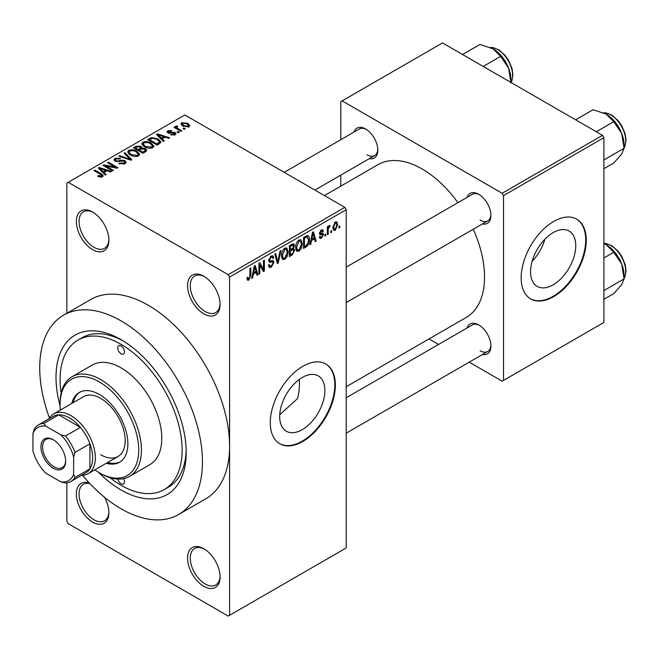 <?xml version="1.0" encoding="UTF-8"?>
<svg xmlns="http://www.w3.org/2000/svg" width="659" height="659" viewBox="0 0 659 659"><rect width="100%" height="100%" fill="white"/><g stroke="black" fill="none" stroke-linecap="round" stroke-linejoin="round"><path stroke-width="0.99" d="M203.82 313.841A23.016 13.287 60 0 1 187.551 285.652A23.016 13.287 60 0 1 203.82 276.253L203.82 276.253A23.016 13.287 60 0 1 220.098 304.442A23.016 13.287 60 0 1 203.82 313.841M204.512 276.673A21.096 12.183 -120 0 0 194.627 275.997A21.096 12.183 -120 0 0 191.398 292.901A21.096 12.183 -120 0 0 205.18 311.493A21.096 12.183 -120 0 0 215.724 312.531A21.096 12.183 -120 0 0 220.081 303.634M203.82 586.312A23.016 13.287 60 0 1 187.551 558.124A23.016 13.287 60 0 1 203.82 548.725L203.82 548.725A23.016 13.287 60 0 1 220.098 576.913A23.016 13.287 60 0 1 203.82 586.312M204.512 549.145A21.096 12.183 -120 0 0 194.627 548.469A21.096 12.183 -120 0 0 191.398 565.373A21.096 12.183 -120 0 0 205.18 583.965A21.096 12.183 -120 0 0 215.724 585.003A21.096 12.183 -120 0 0 220.081 576.106M104.402 497.158A23.016 13.287 60 0 1 108.892 512.71A23.016 13.287 60 0 1 92.622 522.109A23.016 13.287 60 0 1 76.428 495.865A23.016 13.287 60 0 1 89.352 483.022M89.912 483.615A21.096 12.183 -120 0 0 83.429 484.266A21.096 12.183 -120 0 0 80.192 501.169A21.096 12.183 -120 0 0 93.973 519.762A21.096 12.183 -120 0 0 104.526 520.808A21.096 12.183 -120 0 0 108.875 511.903M92.622 249.637A23.016 13.287 60 0 1 76.345 221.449A23.016 13.287 60 0 1 92.622 212.058L92.622 212.058A23.016 13.287 60 0 1 108.892 240.238A23.016 13.287 60 0 1 92.622 249.637M93.314 212.47A21.096 12.183 -120 0 0 83.429 211.794A21.096 12.183 -120 0 0 80.192 228.698A21.096 12.183 -120 0 0 93.973 247.29A21.096 12.183 -120 0 0 104.526 248.336A21.096 12.183 -120 0 0 108.875 239.431M302.275 429.652A31.953 18.444 120 0 0 323.149 401.496A31.953 18.444 120 0 0 318.256 375.894A31.953 18.444 120 0 0 302.275 377.475A31.953 18.444 120 0 0 281.401 405.631A31.953 18.444 120 0 0 286.303 431.241A31.953 18.444 120 0 0 302.275 429.652M279.737 414.758L297.604 398.481A86.304 49.829 -120 0 0 299.4 379.353M302.819 441.464A46.031 26.574 120 0 0 332.886 400.903A46.031 26.574 120 0 0 325.834 364.015A46.031 26.574 120 0 0 302.819 366.297A46.031 26.574 120 0 0 272.752 406.858A46.031 26.574 120 0 0 279.803 443.746A46.031 26.574 120 0 0 302.819 441.464M279.54 443.581A46.031 26.574 120 0 0 302.275 441.151A46.031 26.574 120 0 0 332.276 400.837A46.031 26.574 120 0 0 325.562 363.867M467.083 197.37A17.258 9.967 60 0 1 478.706 194.281L478.706 194.281A17.258 9.967 60 0 1 490.914 215.419A17.258 9.967 60 0 1 482.429 223.945M479.406 194.71A15.346 8.855 -120 0 0 472.396 194.306L346.214 267.15M353.982 132.072A17.258 9.967 60 0 1 365.605 128.983L365.605 128.983A17.258 9.967 60 0 1 377.813 150.12A17.258 9.967 60 0 1 369.328 158.646M366.305 129.411A15.346 8.855 -120 0 0 359.295 129.007L284.227 172.345M467.083 327.968A17.258 9.967 60 0 1 478.706 324.879L478.706 324.879A17.258 9.967 60 0 1 490.914 346.024A17.258 9.967 60 0 1 482.429 354.542M479.406 325.307A15.346 8.855 -120 0 0 472.396 324.903L346.214 397.756M60.084 405.812A92.054 53.148 60 0 1 121.099 339.673A92.054 53.148 60 0 1 186.192 452.42A92.054 53.148 60 0 1 121.099 490.008A92.054 53.148 60 0 1 98.413 472.198M123.167 340.909A86.304 49.829 -120 0 0 82.013 337.754L77.943 340.102A86.304 49.829 -120 0 0 61.114 393.151M82.532 475.312A115.07 66.435 -120 0 0 121.099 508.797A115.07 66.435 -120 0 0 178.63 514.498A115.07 66.435 -120 0 0 196.275 422.287A115.07 66.435 -120 0 0 121.099 320.884A115.07 66.435 -120 0 0 63.561 315.183A115.07 66.435 -120 0 0 49.45 418.004M178.63 514.498L205.756 498.838A115.07 66.435 -120 0 0 229.587 446.159A115.07 66.435 -120 0 0 148.217 305.224A115.07 66.435 -120 0 0 90.687 299.524L63.561 315.183M346.214 386.742L466.267 317.424A88.224 50.932 -120 0 0 473.269 229.233M457.923 202.659A88.224 50.932 -120 0 0 422.155 168.992A88.224 50.932 -120 0 0 378.052 164.626L324.442 195.575M553.156 284.812A31.953 18.444 120 0 0 574.03 256.656A31.953 18.444 120 0 0 569.137 231.054A31.953 18.444 120 0 0 553.156 232.635A31.953 18.444 120 0 0 532.291 260.791A31.953 18.444 120 0 0 537.184 286.393A31.953 18.444 120 0 0 553.156 284.812M532.134 261.318A31.953 18.444 120 0 0 544.894 239.209M553.7 296.616A46.031 26.574 120 0 0 583.775 256.054A46.031 26.574 120 0 0 576.716 219.175A46.031 26.574 120 0 0 553.7 221.449A46.031 26.574 120 0 0 523.633 262.01A46.031 26.574 120 0 0 530.684 298.898A46.031 26.574 120 0 0 553.7 296.616M530.421 298.733A46.031 26.574 120 0 0 553.156 296.303A46.031 26.574 120 0 0 583.157 255.989A46.031 26.574 120 0 0 576.444 219.019M331.666 230.634L331.666 232.199L330.802 232.693L330.802 231.128L331.666 230.634M328.215 230.057L328.215 234.192L327.35 234.686L327.35 226.721L328.215 226.218L328.215 227.487L329.245 225.485L330.068 225.436L329.821 226.721L328.38 228.335L328.215 230.057L327.35 229.563M325.752 234.052L325.752 235.617L324.887 236.111L324.887 234.546L325.752 234.052M323.528 234.464L321.444 238.245L320.043 238.451L319.343 236.894L320.2 236.251L320.612 237.199L321.501 237.067L322.671 235.164L322.449 234.563L319.961 234.645L319.458 233.401L321.411 230.007L322.844 229.802L323.404 231.128L322.548 231.77L321.435 231.128L320.323 232.742L320.603 233.245L323.034 233.055L323.528 234.464L321.312 233.179M320.982 230.296L322.21 231.004L320.587 230.642M319.615 232.33L320.603 233.245M311.501 240.568L310.751 244.275L309.845 244.794L312.473 232.322L313.379 231.795L316.131 241.169L315.233 241.688L314.483 238.846L311.501 240.568L310.817 240.181M298.997 251.203L296.517 250.914L295.669 247.644C295.479 244.646 296.591 242.084 299.005 239.95L300.982 239.777L302.324 243.665L301.468 248.097L298.997 251.203L295.833 249.374M297.052 251.392L296.517 250.914M284.82 259.391L282.34 259.094L281.492 255.832C281.302 252.834 282.414 250.263 284.828 248.138L286.805 247.965L288.148 251.853L287.291 256.285L284.82 259.391L281.657 257.562M282.876 259.572L282.34 259.094M248.838 280.157L247.487 280.166L246.968 277.826L247.833 277.184L248.88 278.856L249.81 277.497L249.934 268.427L250.791 267.925L250.791 275.371L248.838 280.157L247.067 279.144M246.977 278.172L248.88 278.856M228.228 274.688L344.863 207.354L346.214 209.702L346.214 547.942L229.587 615.284L229.587 277.035L228.228 274.688L68.206 182.304L66.856 183.087L66.856 313.289M346.214 209.702L229.587 277.035M253.303 274.16L252.562 277.867L251.656 278.395L254.283 265.915L255.19 265.388L257.941 274.762L257.043 275.281L256.293 272.439L253.303 274.16L252.628 273.773M259.794 264.918L259.794 273.691L258.929 274.193L258.929 263.229L259.852 262.702L263.493 269.383L263.493 260.593L264.358 260.099L264.358 271.063L263.427 271.599L259.794 264.918L258.929 264.424M272.661 260.618L273.971 262.471L271.286 267.2L269.325 267.463L268.419 265.149L269.284 264.514L269.91 266.047L271.36 265.882L273.106 262.99L272.719 262.018L269.358 262.167L268.666 260.47L271.129 256.046L272.925 255.807L273.724 257.817L272.859 258.46L272.34 257.125L271.154 257.315L269.531 260.008L269.869 261.005L268.674 260.321L269.803 260.964L273.312 260.775M280.915 250.535L278.205 263.065L277.365 263.551L274.803 254.069L275.693 253.55L277.727 262.06L280.009 251.063L280.915 250.535M292.917 247.99L294.68 250.329L292.052 255.066L289.383 256.615L289.383 245.65L293.733 243.789L294.433 245.486L293.502 248.328L293.996 248.435M307.341 235.485C308.857 235.831 309.524 237.182 309.351 239.538C309.582 242.528 308.494 245 306.089 246.968L303.56 248.427L303.56 237.462L307.341 235.485L308.132 235.617M337.705 224.645L335.307 230.238L333.849 230.386L332.902 227.503L335.307 221.984L336.774 221.852L337.705 224.645L336.757 224.093M339.805 225.93L339.805 227.503L338.94 227.998L338.94 226.432L339.805 225.93M66.856 482.833L66.856 521.327L68.206 523.674L228.228 616.066L229.587 615.284M185.204 128.851L184.347 129.345L182.988 128.563L183.853 128.068L185.204 128.851M179.289 132.261L178.424 132.764L177.073 131.981L177.93 131.479L179.289 132.261M164.289 140.927L163.383 141.446L156.521 134.452L157.427 133.925L169.676 137.813L168.77 138.341L165.187 137.13L162.196 138.86L164.289 140.927M153.679 146.768L153.679 145.515L152.657 147.781L148.695 148.349L144.585 146.965L141.776 143.777L142.929 142.155C145.911 141.15 148.646 141.446 151.125 143.052L153.802 146.174M139.502 154.956L139.502 153.704L138.481 155.969L134.518 156.537L130.408 155.145L127.599 151.965L128.744 150.343C131.734 149.338 134.469 149.634 136.948 151.24L139.626 154.354M124.946 163.786L118.875 163.58L119.617 163.012L123.908 163.094L124.749 162.073L124.032 161.15L115.193 161.167L113.982 159.626L115.045 158.251L120.482 158.382L119.74 158.959L116.182 158.877L115.407 159.808L116.091 160.689L117.327 161.093L121.314 160.096L124.88 160.639L126.141 162.279L124.946 163.786M106.099 174.52L105.193 175.039L98.331 168.045L99.237 167.518L111.478 171.414L110.58 171.933L106.997 170.73L104.007 172.452L106.099 174.52M344.863 207.354L184.833 114.971L68.206 182.304M100.481 177.131L97.672 176.11L98.413 175.541L101.428 176.077L101.643 175.129L93.973 170.557L94.838 170.063L101.28 173.778L103.265 175.747L102.499 176.744L100.481 177.131M101.428 177.123L101.643 175.129M113.332 170.343L112.467 170.846L102.977 165.36L103.9 164.832L115.144 167.122L107.541 162.732L108.397 162.229L117.895 167.707L116.964 168.243L105.737 165.961L113.332 170.343M131.742 159.717L130.902 160.203L118.851 156.199L119.74 155.681L130.161 159.346L124.057 153.193L124.963 152.666L131.742 159.717M145.59 151.718L142.921 153.259L133.423 147.781L136.108 146.232L140.869 146.24L141.924 147.929L145.433 148.588L146.85 150.301L145.59 151.718M141.965 147.649L141.924 148.794M159.626 143.613L157.097 145.079L147.608 139.593L151.562 137.509L158.094 138.958L160.944 142.047L159.626 143.613M175.105 134.823L170.78 134.757L171.521 134.189L174.182 134.214L174.273 132.929L167.946 132.97L167.032 131.808L167.921 130.713L171.892 130.696L171.151 131.265L168.935 131.265L168.663 132.393L174.964 132.327L176.019 133.662L175.105 134.823M174.742 135.004L174.273 132.929M168.333 133.167L168.333 131.94L168.663 133.283M181.752 130.844L180.887 131.339L173.984 127.352L174.849 126.858L175.953 127.492L175.755 126.19L176.95 125.927L177.683 126.643L176.942 126.932L176.925 127.871L181.752 130.844M175.475 126.602L175.755 126.19L175.755 127.228M176.95 125.927L176.925 129.049M188.968 126.816L182.988 126.141L180.953 123.892L181.818 122.689L187.724 123.324L189.833 125.614L188.968 126.816M602.524 135.326L603.883 137.673L503.525 195.616L502.166 193.268L602.524 135.326L442.502 42.934L340.794 101.659L340.794 139.692M340.794 175.121L340.794 186.135M503.525 195.616L503.525 380.391L502.166 381.174L469.233 362.162M438.548 344.443L429.009 338.94M503.525 380.391L603.883 322.457L603.883 137.673M502.166 193.268L342.145 100.876M480.065 220.122A15.346 8.855 -120 0 0 487.734 220.88A15.346 8.855 -120 0 0 490.897 214.603M366.964 154.824A15.346 8.855 -120 0 0 374.633 155.582A15.346 8.855 -120 0 0 377.796 149.305M480.065 350.72A15.346 8.855 -120 0 0 487.734 351.478A15.346 8.855 -120 0 0 490.897 345.201M109.888 477.635A86.304 49.829 -120 0 0 121.099 485.304A86.304 49.829 -120 0 0 164.248 489.579L168.317 487.232A86.304 49.829 -120 0 0 186.159 450.015M98.413 176.497L98.413 175.541M94.838 171.06L94.838 170.063M99.237 168.968L99.237 167.518M104.007 173.836L104.007 172.452M101.231 169.585L103.191 171.645L105.597 170.253L99.83 168.317L101.231 169.585L101.231 171.01M103.191 173.004L103.191 171.645M99.83 169.577L99.83 168.317M105.597 171.538L105.597 170.253M103.9 165.895L103.9 164.832M115.144 167.872L115.144 167.122M108.397 163.226L108.397 162.229M105.737 166.958L105.737 165.961M119.617 163.943L119.617 163.012M123.908 164.231L123.908 163.094M115.045 161.084L115.045 158.251M116.091 161.57L116.091 160.689M117.327 161.801L117.327 161.093M121.314 160.994L121.314 160.096M124.88 163.819L124.88 160.639M119.74 156.496L119.74 155.681M130.161 159.956L130.161 159.346M124.963 154.107L124.963 152.666M128.744 153.992L128.744 150.343M136.948 152.295L136.948 151.24M129.864 150.977L128.991 152.204L131.289 154.659L137.369 155.326L138.217 154.107L136.059 151.718L133.546 150.689L129.864 150.977M131.289 155.606L131.289 154.659M137.369 156.422L137.369 155.326M136.108 147.517L136.108 146.232M140.869 149.321L140.869 146.24M145.277 151.899L145.433 148.588M135.4 148.918L135.4 147.921L138.233 149.56L140.845 147.624L140.845 149.329M138.233 150.557L138.233 149.56M140.672 149.436L140.161 146.825L136.899 147.056L135.4 147.921M139.346 150.203L142.673 152.122L145.277 150.483L144.576 149.091L141.051 149.214L139.346 150.203L139.346 151.199M142.673 153.119L142.673 152.122M144.502 152.344L144.502 151.068M142.929 145.812L142.929 142.155M151.125 144.107L151.125 143.052M144.041 142.789L143.168 144.024L145.466 146.471L151.545 147.146L152.394 145.927L150.236 143.538L147.723 142.509L144.041 142.789M145.466 147.418L145.466 146.471M151.545 148.234L151.545 147.146M151.562 138.612L151.562 137.509M158.094 140.005L158.094 138.958M149.577 139.741L156.85 143.934L159.536 141.784L157.213 139.453L152.526 138.258L149.577 139.741L149.577 140.738M156.85 144.931L156.85 143.934M158.407 144.321L158.407 143.044M157.427 135.375L157.427 133.925M162.196 140.235L162.196 138.86M159.42 135.985L161.381 138.044L163.786 136.66L158.02 134.724L159.42 135.985L159.42 137.41M161.381 139.403L161.381 138.044M158.02 135.985L158.02 134.724M163.786 137.945L163.786 136.66M171.521 135.046L171.521 134.189M174.182 135.202L174.182 134.214M167.921 132.961L167.921 130.713M169.511 133.439L169.511 132.566M174.964 134.897L174.964 132.327M177.93 132.475L177.93 131.479M174.849 127.854L174.849 126.858M175.953 128.489L175.953 127.492M178.177 129.774L178.177 128.777M183.853 129.065L183.853 128.068M181.818 125.342L181.818 122.689M187.724 124.394L187.724 123.324M182.782 123.274L182.304 123.966L183.845 125.638L188.004 126.24L188.474 125.531L186.925 123.859L182.782 123.274M183.845 126.594L183.845 125.638M188.004 127.195L188.004 126.24M251.853 277.455L252.562 277.867M256.713 274.053L257.941 274.762M255.181 271.796L256.293 272.439M254.407 269.061L253.6 272.719L255.997 271.327L254.802 266.755L254.407 269.061L253.707 268.658M252.932 272.332L253.6 272.719M254.176 266.401L254.802 266.755M258.929 273.197L259.794 273.691M261.639 268.32L263.493 269.383M262.579 270.033L264.358 271.063M268.444 265.561L271.286 267.2M270.898 256.186L273.724 257.817M270.19 256.763L271.154 257.315M268.748 259.555L269.531 260.008M271.236 260.898L273.971 262.471M277.052 262.397L278.205 263.065M276.813 261.524L277.727 262.06M287.233 251.326L288.148 251.853M286.616 255.898L287.291 256.285M284.828 249.415L282.357 255.354L283.354 258.229L284.812 258.106L287.283 252.315L286.319 249.308L283.881 248.871M281.525 254.868L282.357 255.354M292.052 244.11L294.433 245.486M291.921 248.74L294.68 250.329M290.248 246.433L290.248 249.703L292.769 248.146L293.576 246.169L293.189 245.115L290.248 246.433L289.383 245.931M289.383 249.209L290.248 249.703M290.248 250.988L290.248 254.835L292.967 253.122L293.823 250.84L293.37 249.654L290.248 250.988L289.383 250.494M289.383 254.333L290.248 254.835M290.841 249.366L291.945 250.008M301.41 243.138L302.324 243.665M300.792 247.71L301.468 248.097M299.013 241.227L296.534 247.166L297.53 250.049L298.988 249.926L301.46 244.135L300.496 241.12L298.057 240.683M295.702 246.68L296.534 247.166M304.977 246.326L306.089 246.968M308.453 239.019L309.351 239.538M304.425 238.245L304.425 246.647L305.974 245.749L308.148 242.899L308.494 240.024L307.176 236.869L304.425 238.245L303.56 237.751M303.56 246.145L304.425 246.647M304.837 236.721L305.949 237.364M305.883 236.12L307.596 236.976L305.998 236.054M310.043 243.863L310.751 244.275M314.903 240.461L316.131 241.169M313.371 238.204L314.483 238.846M312.597 235.469L311.789 239.118L314.186 237.734L312.992 233.162L312.597 235.469L311.896 235.065M311.122 238.731L311.789 239.118M312.374 232.8L312.992 233.162M319.36 237.034L321.444 238.245M319.5 232.866L322.449 234.563M321.435 229.991L323.404 231.128M324.887 235.115L325.752 235.617M327.35 233.69L328.215 234.192M327.35 226.993L328.215 227.487M328.717 226.078L329.821 226.721M328.512 226.539L329.195 226.935M327.35 227.742L328.38 228.335M330.802 231.696L331.666 232.199M333.009 228.92L335.307 230.238M335.283 223.137L333.767 227.001L334.434 229.167L335.324 229.085L336.848 225.221L336.197 223.063L334.467 222.668M332.943 226.523L333.767 227.001M338.94 227.001L339.805 227.503M117.854 479.085A4.794 2.768 -120 0 0 121.099 483.739A4.794 2.768 -120 0 0 123.497 483.978A4.794 2.768 -120 0 0 123.612 478.648M121.099 353.768A4.794 2.768 -120 0 0 123.497 354.007A4.794 2.768 -120 0 0 124.23 350.168A4.794 2.768 -120 0 0 121.099 345.942A4.794 2.768 -120 0 0 118.702 345.703A4.794 2.768 -120 0 0 117.969 349.542A4.794 2.768 -120 0 0 121.099 353.768M106.288 463.252A40.273 23.254 -120 0 0 119.534 462.247A40.273 23.254 -120 0 0 125.712 429.973A40.273 23.254 -120 0 0 99.402 394.486A40.273 23.254 -120 0 0 79.261 392.492A40.273 23.254 -120 0 0 71.765 403.465M107.648 462.47A40.273 23.254 -120 0 0 120.202 461.835M94.855 469.851A55.62 32.11 -120 0 0 99.402 472.783A55.62 32.11 -120 0 0 138.728 450.072A55.62 32.11 -120 0 0 99.402 381.956A55.62 32.11 -120 0 0 60.076 404.659A55.62 32.11 -120 0 0 60.34 410.063M100.753 473.566L99.402 472.783L100.753 473.566A57.539 33.222 60 0 0 129.526 476.416L149.865 464.669A57.539 33.222 -120 0 0 158.687 418.564A57.539 33.222 -120 0 0 121.099 367.862A57.539 33.222 -120 0 0 92.334 365.012L71.988 376.759A57.539 33.222 60 0 1 100.753 379.609A57.539 33.222 60 0 1 138.341 430.311A57.539 33.222 60 0 1 129.526 476.416M60.076 404.659L60.076 403.094A57.539 33.222 60 0 1 71.988 376.759M164.248 489.579A86.304 49.829 -120 0 0 177.477 420.426A86.304 49.829 -120 0 0 121.099 344.377A86.304 49.829 -120 0 0 77.943 340.102M48.947 418.852A34.523 19.935 60 0 1 53.659 413.918L83.495 396.685A34.523 19.935 60 0 1 100.753 398.398A34.523 19.935 60 0 1 123.307 428.82A34.523 19.935 60 0 1 118.019 456.481A34.523 19.935 60 0 1 100.753 454.776M79.953 392.121A40.273 23.254 -120 0 0 73.124 402.674M596.313 131.742L613.751 121.676L621.684 133.39A25.314 14.613 -120 0 1 624.081 145.112L624.081 148.308L621.684 154.058L613.751 163.012L603.883 168.712M603.883 159.972L624.081 148.308L621.684 133.39A25.314 14.613 -120 0 0 606.181 114.114L613.751 121.676M575.645 119.806L593.084 109.74L606.181 114.114M40.949 446.868A17.455 10.074 60 0 1 53.288 439.742A17.455 10.074 60 0 1 65.636 461.111A17.455 10.074 60 0 1 53.288 468.236A17.455 10.074 60 0 1 40.949 446.868M53.709 439.99A16.302 9.415 -120 0 0 45.957 439.405A16.302 9.415 -120 0 0 42.58 446.868A16.302 9.415 -120 0 0 49.697 463.269A16.302 9.415 -120 0 0 62.259 467.635A16.302 9.415 -120 0 0 65.628 460.633M53.659 413.918A34.523 19.935 60 0 1 80.266 423.16A34.523 19.935 60 0 1 95.333 457.906A34.523 19.935 60 0 1 88.182 473.706A34.523 19.935 60 0 1 81.551 475.32M73.635 474.455L74.986 477.478A32.604 18.823 60 0 1 70.95 481.441L85.868 472.832A32.604 18.823 -120 0 0 89.904 468.862A32.604 18.823 -120 0 0 92.622 457.906A32.604 18.823 -120 0 0 89.904 443.812A32.604 18.823 -120 0 0 80.414 427.37L58.717 414.841A32.604 18.823 -120 0 0 53.264 416.356L38.346 424.973A32.604 18.823 60 0 1 43.799 423.457L45.743 426.142A30.685 17.719 -120 0 0 32.95 433.523L32.95 450.962A30.685 17.719 -120 0 0 45.743 473.121L60.842 481.836A30.685 17.719 -120 0 0 73.635 474.455L73.635 457.016A30.685 17.719 -120 0 0 60.842 434.858L45.743 426.142M60.842 434.858L65.496 435.978L80.414 427.37A32.604 18.823 -120 0 0 58.717 414.841L43.799 423.457M74.986 477.478L89.904 468.862L89.904 443.812L74.986 452.42L73.635 457.016M32.95 433.523L34.309 428.935A32.604 18.823 60 0 1 38.346 424.973M70.95 481.441A32.604 18.823 60 0 1 65.496 482.956L60.842 481.836M65.496 435.978A32.604 18.823 60 0 1 74.986 452.42M603.883 299.31L613.751 293.609L621.684 284.663L624.081 278.905L603.883 290.57M621.684 263.995L624.081 278.905L624.081 275.709A25.314 14.613 -120 0 0 621.684 263.995A25.314 14.613 -120 0 0 606.181 244.711L613.751 252.273L621.684 263.995M603.883 257.974L613.751 252.273M603.883 243.533L606.181 244.711M483.212 66.444L500.651 56.377L508.583 68.099A25.314 14.613 -120 0 1 510.98 79.813L510.98 82.474L511.994 80.53L512.949 74.961L512.043 68.544L508.624 60.414L505.124 55.43L498.904 49.919L492.965 47.58L490.485 47.506M462.544 54.508L479.983 44.441L493.08 48.815A25.314 14.613 -120 0 1 508.583 68.099L510.98 83.009M493.08 48.815L500.651 56.377M101.28 174.824L101.28 173.778M119.32 161.57L119.32 160.672M128.324 159.346L128.324 158.679M139.856 149.906L139.856 148.621M150.021 139.477L150.021 138.201M170.895 133.307L170.895 132.22M249.934 274.869L250.791 275.371M268.683 260.849L270.956 262.158M276.393 259.951L277.39 260.527M290.948 254.423L292.052 255.066M290.635 244.926L291.748 245.568M319.467 233.385L321.6 234.612M624.081 147.616A21.096 12.183 -120 0 0 625.712 140.729A21.096 12.183 -120 0 0 603.735 112.87M624.081 278.213A21.096 12.183 -120 0 0 625.712 271.327A21.096 12.183 -120 0 0 603.883 243.459M510.98 82.317A21.096 12.183 -120 0 0 512.611 75.431A21.096 12.183 -120 0 0 490.634 47.572M101.824 175.516L101.824 177.032M124.749 162.073L124.749 163.885M115.407 159.808L115.407 161.282M128.991 152.204L128.991 154.198M138.217 154.107L138.217 156.109M143.168 144.024L143.168 146.01M152.394 145.927L152.394 147.921M159.536 141.784L159.536 143.67M176.653 127.36L176.653 128.892M182.304 123.966L182.304 125.712M188.474 125.531L188.474 127.047M269.91 266.047L268.427 265.19M272.719 262.018L270.915 260.98M272.34 257.125L270.816 256.244M286.319 249.308L284.573 248.295M283.354 258.229L281.591 257.216M293.189 245.115L291.748 244.283M293.37 249.654L291.855 248.781M300.496 241.12L298.749 240.115M297.53 250.049L295.767 249.028M320.612 237.199L319.673 236.647M336.197 223.063L334.854 222.297M334.434 229.167L332.935 228.302M624.081 147.781L625.094 145.828L626.05 140.26L625.144 133.843L621.725 125.712L618.224 120.729L612.005 115.218L606.066 112.878L603.586 112.796M346.214 302.588L487.734 220.88M487.734 351.478L346.214 433.185M374.633 155.582L314.911 190.064M88.182 473.706L118.019 456.481M603.883 243.377L606.066 243.476L612.005 245.815L618.224 251.334L621.725 256.31L625.144 264.44L626.05 270.857L625.086 276.442L624.081 278.378"/></g></svg>
